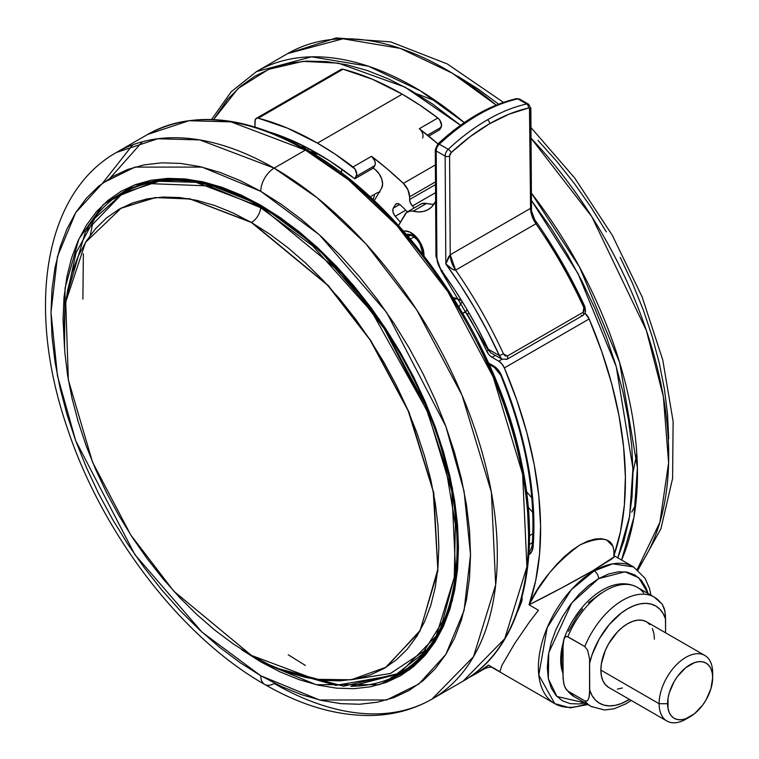 <?xml version="1.0" encoding="UTF-8"?>
<svg xmlns="http://www.w3.org/2000/svg" width="759" height="759" viewBox="0 0 759 759"><rect width="100%" height="100%" fill="white"/><g stroke="black" fill="none" stroke-linecap="round" stroke-linejoin="round"><path stroke-width="1.14" d="M251.4 222.491L190.215 199.029L155.633 197.587L121.374 207.966L85.53 242.349L65.72 302.025L68.357 379.974L92.532 462.136L130.709 534.905L173.764 591.147L251.4 655.396L315.175 679.305L351.199 679.789L386.426 667.047L420.353 630.245L437.82 569.203L433.256 491.49L408.19 410.856L370.117 339.985L327.689 285.28L251.4 222.491A12.941 7.476 120 0 0 251.637 222.359A12.941 7.476 -60 0 1 251.4 222.491L269.768 234.142L287.965 247.766L305.811 263.231L323.125 280.384L339.757 299.074L355.535 319.103L370.316 340.288L383.94 362.423L396.293 385.287L407.26 408.684L416.71 432.355L424.575 456.102L430.78 479.679L435.249 502.866L437.943 525.437L438.844 547.173L437.943 567.865L435.249 587.324L430.78 605.34L424.575 621.763L416.71 636.431L407.26 649.192L396.293 659.922L383.94 668.527L370.316 674.922L355.535 679.049L339.757 680.861L323.125 680.339L305.811 677.493L287.965 672.351L269.768 664.969L251.4 655.396L233.022 643.746L214.825 630.131L196.979 614.667L179.665 597.504L163.033 578.823L147.255 558.795L132.474 537.609L118.85 515.475L106.497 492.6L95.53 469.214L86.08 445.533L78.215 421.795L72.01 398.219L67.542 375.031L64.847 352.461L63.946 330.725L64.847 310.033L67.542 290.574L72.01 272.547L78.215 256.125L86.08 241.466L95.53 228.706L106.497 217.975L118.85 209.37L132.474 202.976L147.255 198.849L163.033 197.036L179.665 197.558L196.979 200.404L214.825 205.537L233.022 212.928L251.4 222.491M120.235 208.583L154.77 197.577L189.75 198.763L251.637 222.359L328.296 285.536L370.895 340.658L408.997 412.042L433.835 493.094L437.877 570.882L419.774 631.573L385.316 667.721L419.774 631.573L437.877 570.882L433.835 493.094L408.997 412.042L370.895 340.658L328.296 285.536L251.637 222.359A12.941 7.476 120 0 0 260.726 207.767L261.997 206.581L261.172 207.055L195.86 182.293L158.963 181.268L122.626 193.336A277.092 159.978 60 0 1 261.172 207.055L260.726 207.767L312.651 245.85L372.109 312.281L426.795 410.23L445.732 467.25L455.391 524.621L454.262 577.533L442.525 621.668L421.995 654.353L395.477 674.969L335.81 685.386L280.109 669.419L335.81 685.386L395.477 674.969L421.995 654.353L442.525 621.668L454.262 577.533L455.391 524.621L445.732 467.25L426.795 410.23L372.109 312.281L312.651 245.85L260.726 207.767A12.941 7.476 -60 0 1 251.637 222.359L189.75 198.763L154.77 197.577L120.235 208.583M562.922 647.987L562.922 671.06A53.652 30.977 -60 0 1 562.922 647.987M563.112 642.968A53.652 30.977 120 0 0 562.922 673.29L561.423 667.901L560.692 659.78L561.423 650.814L563.112 642.968M613.974 555.512A315.592 182.207 -120 0 0 589.155 318.96L504.346 367.925L501.936 363.95L498.739 361.18L502.079 359.254L498.739 361.18A9.469 5.465 60 0 1 504.346 367.925L589.155 318.96L601.669 351.341L611.669 383.731L619.002 415.714L623.594 446.89L625.378 476.861L624.344 505.238L620.482 531.679L613.86 555.844L614.591 556.565L611.763 558.985L593.339 570.398L594.164 570.882A6.309 3.643 60 0 1 598.623 578.614L588.614 585.531L578.984 594.458L570.113 605.065L562.334 616.925L555.949 629.591L551.205 642.569L548.292 655.378L547.305 667.512L548.292 678.499L551.205 687.939L555.949 695.443L562.334 700.737L570.113 703.621L578.984 703.972L584.99 702.891L556.907 696.487L548.34 678.764L548.738 652.749L571.783 602.864L598.623 578.614A6.309 3.643 -120 0 0 594.164 570.882L571.261 589.781L547.192 627.665L538.786 675.064L554.715 703.631A78.898 45.549 -60 0 1 542.619 640.406A78.898 45.549 -60 0 1 594.164 570.882L593.339 570.398L561.641 587.931L529.061 604.8L538.454 610.227L529.393 622.038L514.678 643.518L501.889 665.406L499.953 671.734L488.454 665.093A315.592 182.207 60 0 1 475.248 674.125A315.592 182.207 60 0 1 469.138 677.389L477.705 672.654L488.454 665.093L499.953 671.734L501.889 665.406L514.678 643.518L529.393 622.038L538.454 610.227L529.061 604.8L537.666 589.62L549.544 572.779L556.537 564.563L564.127 556.897L572.087 550.199L580.075 544.858L587.846 541.091L595.056 539.032L601.327 538.672L606.517 539.867L612.855 546.176L613.974 550.74L613.86 555.844C615.151 538.321 603.889 534.659 580.075 544.858C556.47 562.068 539.469 582.058 529.061 604.8C552.353 593.111 573.776 581.641 593.339 570.398L614.619 556.518M489.897 666.184L488.454 665.093L484.375 668.85C487.724 667.455 490.181 666.886 491.747 667.152M586.28 703.631A78.898 45.549 -60 0 1 554.715 703.631L570.237 707.862L587.893 704.561M529.336 544.469L532.382 542.713L529.336 544.469M528.814 554.82A22.087 12.751 -120 0 0 533.15 546.29A3.159 1.964 -175.7 0 1 532.239 544.772C531.167 549.222 530.18 551.271 529.289 550.901A18.937 10.93 60 0 1 529.051 551.034M340.004 70.786L340.677 69.705L343.049 69.221L372.375 79.249L402.251 94.173A315.592 182.207 -120 0 1 437.829 118.006L419.31 128.707L437.829 118.006A6.309 3.643 -120 0 1 441.093 127.322L427.516 135.159L441.093 127.322L439.603 129.836L428.712 136.127L439.603 129.836L441.577 125.263L439.746 120.045L437.829 118.006L420.097 105.302L402.251 94.173L317.452 143.128A315.592 182.207 60 0 1 353.03 166.971L371.549 156.278L374.823 160.917L375.307 163.536L374.813 165.585L356.294 176.278L374.813 165.585A6.309 3.643 -120 0 0 371.549 156.278L353.03 166.971A6.309 3.643 60 0 1 356.294 176.278L354.804 178.792L373.324 168.1L354.804 178.792A302.964 174.921 60 0 0 270.697 132.408L279.483 135.434L304.53 146.43L329.757 160.946L354.804 178.792L356.777 174.228L354.946 169.001L335.298 154.257L317.452 143.128L287.576 128.205L258.24 118.186L343.049 69.221L258.24 118.186A315.592 182.207 60 0 1 317.452 143.128L402.251 94.173A315.592 182.207 -120 0 0 343.049 69.221A6.309 3.643 -120 0 0 341.076 69.411L256.276 118.366A6.309 3.643 60 0 1 258.24 118.186L256.931 118.119L255.204 119.742L254.967 126.981L254.967 121.26A6.309 3.643 60 0 1 256.276 118.366M308.078 148.261L308.078 150.567L308.078 148.261M319.482 154.627L309.055 151.145A28.406 16.394 0 0 0 319.482 154.618M318.932 154.513A14.203 8.197 0 0 0 320.336 155.13L318.116 154.086M403.589 231.144A18.301 10.569 60 0 1 414.869 235.575A18.301 10.569 60 0 1 423.996 255.83M408.086 236.305A11.366 6.556 60 0 1 408.513 236.021A11.366 6.556 60 0 1 413.342 236.144A11.366 6.556 -120 0 0 408.086 236.305M406.463 234.436A13.89 8.017 60 0 1 412.403 235.556A13.89 8.017 60 0 1 415.287 237.719A13.89 8.017 60 0 1 422.222 252.557A13.89 8.017 60 0 1 422.184 253.506M451.159 152.654A186.202 108.3 -60.4 0 1 489.707 123.67A3.159 1.822 -120 0 0 487.458 119.818A189.352 110.131 119.6 0 0 448.256 149.286A3.159 1.214 46.9 0 1 451.159 152.654L470.201 136.62L489.707 123.67L509.223 114.097L528.34 108.091L529.488 108.366L530.56 208.364A18.937 10.93 -120 0 0 535.949 223.753L455.609 270.128A18.937 10.93 60 0 1 450.229 254.749L530.56 208.364L531.509 209.759C529.972 208.44 535.399 222.909 534.687 219.655L530.56 208.364L450.229 254.749L449.594 156.041L451.159 152.654A3.159 1.214 -133.1 0 0 448.256 149.286A6.309 3.672 119.6 0 0 445.135 156.06A3.159 1.812 -0.4 0 0 449.594 156.041A3.159 1.831 -60.4 0 1 451.159 152.654M414.243 236.808L410.401 239.028L414.243 236.808M431.956 699.115L463.199 681.079C520.598 649.002 543.131 561.802 521.367 461.785C496.794 338.77 404.547 204.494 306.978 149.931A28.406 16.394 0 0 1 301.75 145.035L306.968 149.931A3.159 1.822 120 0 0 305.403 150.092L348.267 179.636L397.014 225.698L447.895 291.731L493.293 377.232L522.619 474.138L526.917 566.812L504.735 638.689L463.199 681.079A315.592 182.207 -120 0 0 511.566 428.19A315.592 182.207 -120 0 0 305.403 150.092L274.16 168.128A315.592 182.207 60 0 1 480.324 446.226A315.592 182.207 60 0 1 431.956 699.115A315.592 182.207 60 0 1 274.16 683.489A18.937 10.93 -60 0 1 264.692 684.428A18.937 10.93 -60 0 1 260.764 675.757A18.937 10.93 120 0 0 264.692 684.428C302.262 706.155 338.685 716.487 373.95 715.433C395.107 714.57 414.442 709.134 431.956 699.115L473.493 656.734L495.674 584.847L491.377 492.174L462.051 395.268L416.653 309.767L365.772 243.734L317.025 197.672L274.16 168.128A18.937 10.93 120 0 0 260.764 191.315L319.501 234.92L386.625 312.423L445.856 426.416L464.081 491.291L470.533 554.649L464.081 610.54L445.856 654.381L418.816 684.049L386.625 699.978L319.501 699.978L260.764 675.757L240.205 662.721L219.844 647.474L199.873 630.169L180.49 610.976L161.885 590.066L144.229 567.647L127.692 543.947L112.436 519.175L98.613 493.578L86.355 467.411L75.767 440.913L66.963 414.338L60.037 387.953L55.027 362.015L52.01 336.749L50.995 312.433L52.01 289.274L55.027 267.5L60.037 247.33L66.963 228.952L75.767 212.548L86.355 198.27L98.613 186.259L112.436 176.629L127.692 169.466L144.229 164.855L161.885 162.824L180.49 163.413L199.873 166.591L219.844 172.34L240.205 180.614L260.764 191.315L281.333 204.351L301.693 219.598L321.664 236.903L341.038 256.096L359.652 277.007L377.308 299.425L393.845 323.125L409.092 347.897L422.924 373.494L435.182 399.661L445.77 426.16L454.565 452.734L461.5 479.119L466.5 505.067L469.527 530.323L470.533 554.649L469.527 577.808L466.5 599.572L461.5 619.742L454.565 638.12L445.77 654.524L435.182 668.802L422.924 680.814L409.092 690.453L393.845 697.606L377.308 702.217L359.652 704.248L341.038 703.669L321.664 700.481L301.693 694.732L281.333 686.459L260.764 675.757L202.036 632.162L134.903 554.649L75.682 440.666L57.456 375.781L50.995 312.433L57.456 256.533L75.682 212.691L102.721 183.023L134.903 167.094L202.036 167.094L260.764 191.315A18.937 10.93 -60 0 1 274.16 168.128L199.769 139.912L157.739 138.755L116.364 152.493A315.592 182.207 60 0 1 274.16 168.128L305.403 150.092A315.592 182.207 -120 0 0 147.607 134.457L188.982 120.719L231.011 121.876L305.403 150.092A3.159 1.822 -60 0 1 306.978 149.931A3.159 1.822 -60 0 1 307.632 151.373M617.835 557.856L623.889 540.977L629.021 519.621L632.067 496.585L632.987 472.107L631.792 446.425L628.471 419.765L623.073 392.403L615.634 364.595L606.242 336.607L594.98 308.714L581.954 281.181L567.286 254.274L551.138 228.25L531.442 200.452L577.979 273.515L616.213 366.512L632.949 468.474L629.6 516.329L617.741 558.083M621.583 560.028L633.974 517.069L637.399 467.658L619.61 362.451L579.572 267.177L531.395 193.147A315.592 182.207 60 0 1 621.583 560.028M637.247 569.44A315.592 182.207 -120 0 0 531.044 138.204L591.849 216.751L646.374 330.478L663.357 396.577L668.613 462.724L659.865 522.382L637.247 569.44M416.577 93.736L436.624 101.393M427.45 652.569L404.092 671.478L400.97 673.28L350.867 686.288A277.718 160.339 60 0 0 400.97 673.28C458.275 642.18 474.783 543.662 439.034 438.892C407.934 342.764 335.516 248.051 261.162 206.097A1.897 1.091 -60 0 1 260.764 205.234A1.897 1.091 120 0 0 261.162 206.097A1.897 1.091 -60 0 0 262.102 206.002M261.068 660.7A1.897 1.091 120 0 0 260.764 661.839L316.133 684.675L379.396 684.675L409.737 669.656L435.22 641.697L452.402 600.369L458.483 547.685L452.402 487.98L435.22 426.824L379.396 319.387L316.133 246.324L260.764 205.234L201.685 181.553L168.261 178.356L134.466 184.968L103.347 204.513L78.879 239.009L65.065 288.031L64.515 348.002L63.054 319.387L64.003 297.556L66.849 277.035L71.564 258.032L78.101 240.707L86.393 225.243L96.374 211.78L107.93 200.461L120.956 191.382L135.339 184.636L150.918 180.291L167.568 178.374L185.101 178.925L203.374 181.923L222.197 187.35L241.39 195.139L260.764 205.234L280.147 217.52L299.34 231.884L318.163 248.202L336.427 266.295L353.969 286.001L370.61 307.129L386.198 329.472L400.572 352.821L413.608 376.938L425.163 401.606L435.135 426.586L443.436 451.633L449.973 476.5L454.688 500.949L457.535 524.763L458.483 547.685L457.535 569.516L454.688 590.037L449.973 609.05L443.436 626.365L435.135 641.829L425.163 655.292L413.608 666.611L400.572 675.69L386.198 682.436L370.61 686.781L353.969 688.698L336.427 688.147L318.163 685.149L299.34 679.722L280.147 671.933L260.764 661.839A1.897 1.091 -60 0 1 261.068 660.7M124.808 191.363A277.718 160.339 -120 0 0 114.182 198.839L124.808 191.363M86.924 229.142A277.718 160.339 60 0 1 123.243 192.245C161.363 171.401 207.33 176.022 261.162 206.097M124.675 192.188L139.153 184.987A277.092 159.978 -120 0 0 126.687 190.993A277.092 159.978 -120 0 0 124.675 192.188M66.156 298.847L75.985 252.918L95.008 218.042L120.548 195.215L149.656 183.612L208.953 185.936L260.726 207.767L208.953 185.936L149.656 183.612L120.548 195.215L95.008 218.042L75.985 252.918L66.156 298.847M138.66 185.158L122.626 193.336L85.425 231.818L66.289 297.376M688.09 717.796A37.874 21.869 -60 0 1 666.943 721.05A37.874 21.869 -60 0 1 659.106 703.716L600.862 670.083L601.375 663.755L605.369 650.302L608.699 643.689L617.39 631.972L622.418 627.313L627.636 623.708L632.864 621.279L637.883 620.141L642.512 620.321L646.573 621.83A37.874 21.869 120 0 0 617.39 631.972A37.874 21.869 120 0 0 600.862 670.083L659.106 703.716A37.874 21.869 -60 0 1 675.633 665.605A37.874 21.869 -60 0 1 704.817 655.453A37.874 21.869 -60 0 1 712.663 672.797A37.874 21.869 120 0 0 685.88 657.332A37.874 21.869 120 0 0 659.106 703.716L667.588 703.716A31.878 18.406 -60 0 1 690.121 664.675A31.878 18.406 -60 0 1 712.663 677.692L712.663 672.797L712.663 677.692L712.227 672.863L710.946 668.717L708.859 665.425L706.06 663.1L702.644 661.829L698.745 661.677L694.523 662.635L685.728 667.711L677.597 676.288L674.182 681.497L669.296 692.768L668.015 698.384L668.015 708.536L669.296 712.682L671.383 715.984L674.182 718.308L677.597 719.57L681.497 719.722L685.728 718.764L694.523 713.688L702.644 705.111L706.06 699.902L710.946 688.641L712.663 677.692A31.878 18.406 -60 0 1 690.121 716.724A31.878 18.406 -60 0 1 667.588 703.716L659.106 703.716A37.874 21.869 120 0 0 685.88 719.171L690.121 716.724M600.862 670.083A37.874 21.869 120 0 0 608.699 687.426L605.369 684.656L602.902 680.747L601.375 675.823L600.862 670.083M575.151 697.179A63.12 36.441 -60 0 1 567.836 691.051A63.12 36.441 120 0 0 574.212 696.658L591.166 706.458A63.12 36.441 -60 0 1 584.791 700.842L567.836 691.051L565 687.379L563.624 682.958L562.922 674.666L562.922 647.474L563.89 639.125C576.432 603.832 611.004 573.13 637.332 587.333A63.12 36.441 120 0 0 567.836 636.754L584.791 646.545L587.627 650.216L589.563 658.888L589.705 690.121L592.039 695.529L595.274 699.902L599.316 703.138L604.079 705.158L609.43 705.898L615.236 705.358L621.355 703.546L629.448 699.4A56.175 32.438 -60 0 1 589.705 690.121L589.003 697.587L587.637 700.443L586.422 701.164L584.791 700.842A63.12 36.441 120 0 0 592.115 706.971M653.347 596.612A63.12 36.441 120 0 0 584.791 646.545A63.12 36.441 -60 0 1 654.286 597.124A63.12 36.441 -60 0 1 660.662 602.741L661.525 603.396M662.218 604.202L664.324 608.652L665.434 615.084L665.577 632.797L665.577 619.126L663.233 613.727L660.007 609.344L655.956 606.109L651.194 604.098L645.843 603.348L640.036 603.889L633.917 605.71L627.636 608.756L621.355 612.959L609.43 624.372L599.316 638.812L592.039 654.827L589.705 662.93A56.175 32.438 -60 0 1 627.636 608.756A56.175 32.438 -60 0 1 665.577 619.126L664.875 610.862L662.227 604.211L654.286 597.124L637.332 587.333M622.418 687.967L617.39 689.106M704.817 655.453L646.573 621.83L649.903 624.591M652.379 628.509L653.907 633.433L654.419 639.163M574.212 696.658L566.205 689.495L564.174 685.168L563.064 678.717L563.064 643.585L563.624 640.008L564.99 637.152L566.205 636.431L567.836 636.754A63.12 36.441 -60 0 1 636.384 586.821A63.12 36.441 -60 0 1 643.708 592.95M563.624 640.008L564.99 637.152L566.973 636.421L584.791 646.545L587.627 650.216L589.563 658.888L589.563 694.011L589.003 697.587L587.637 700.443L586.422 701.164L584.791 700.842L567.836 691.051L566.205 689.495M600.862 593.301L588.462 602.75M582.646 608.917L577.295 615.843L568.491 631.26M277.405 668.328L343.533 686.202L399.718 673.271L436.188 636.051L455.666 572.941L451.89 491.576L426.15 406.492L386.284 331.427L341.616 273.449L261.172 207.055A277.092 159.978 60 0 1 442.193 451.235A277.092 159.978 60 0 1 399.718 673.271L403.779 670.928A277.092 159.978 -120 0 0 415.211 663.138M351.702 679.713L390.42 673.489L425.638 650.093M415.666 662.768L403.779 670.928M402.517 672.36L390.724 677.825A277.718 160.339 -120 0 0 402.517 672.36M668.698 438.693L667.55 414.3L664.4 388.997L659.277 363.011L652.218 336.607L643.3 310.033L632.608 283.553L620.236 257.405M606.318 231.856L590.976 207.15L574.364 183.517L556.641 161.202L537.97 140.396M498.549 104.135L478.161 89.031L457.601 76.147M241.39 649.552L260.764 661.839M503.454 102.37L447.374 63.984L390.648 41.868L336.209 37.95L287.746 53.547L343.04 38.785L400.202 48.377L452.241 73.158L496.158 105.112A315.592 182.207 -120 0 0 287.746 53.547L256.504 71.583A315.592 182.207 60 0 1 464.28 122.616L420.42 90.843L368.523 66.261L311.569 56.83L256.504 71.583L231.22 91.725L211.562 119.486M213.583 119.571L238.003 88.585L268.658 69.335L302.907 61.375L338.277 63.13L405.069 87.162L460.523 125.263L432.326 103.85L410.666 90.274L389.016 79.164L367.593 70.625L346.597 64.743L326.228 61.564L306.693 61.128L288.164 63.443L270.83 68.471L254.863 76.185L240.404 86.498L227.596 99.306L213.583 119.571M142.36 141.772L110.254 177.929M92.427 224.56L90.283 235.29M305.403 665.453L288.24 654.78M82.902 299.122L83.357 253.857M102.636 183.09L132.759 144.817M417.431 635.52L416.957 636.042M528.558 534.032L527.496 508.416L524.308 481.813L519.042 454.489L511.737 426.7L502.467 398.712L491.32 370.809L478.407 343.239M463.853 316.285L447.782 290.204L430.372 265.233M411.776 241.628L392.175 219.607L371.758 199.389L350.734 181.164L329.283 165.111M450.229 254.749L455.609 270.128C453.645 270.394 450.381 268.335 445.827 263.952L450.229 254.749L449.594 156.041A3.159 1.812 179.6 0 1 445.135 156.06L445.827 263.952L448.436 257.111L450.229 254.749M584.259 309.008L583.794 307.461A318.752 184.029 -120 0 0 535.949 223.753L455.609 270.128A318.752 184.029 60 0 1 503.464 353.846L505.105 355.867L507.287 356.066L583.168 312.262L584.013 311.285L584.259 309.008M507.088 359.206A3.159 1.822 -120 0 0 507.287 356.066L503.464 353.846L499.422 355.601L501.879 359.14L490.874 352.888L488.341 349.301L490.874 352.888L487.733 349.377L488.341 349.301L499.422 355.601L503.464 353.846A318.752 184.029 -120 0 0 455.609 270.128L452.762 269.436L445.827 263.952A315.592 182.207 60 0 1 499.422 355.601L488.341 349.301A302.964 174.921 -120 0 0 441.634 270.735L454.556 289.521L466.69 308.951L477.971 328.913L488.341 349.301L487.733 349.377L441.311 271.286L441.634 270.735A15.778 9.108 60 0 1 436.89 257.538L438.161 264.17L441.634 270.735L441.311 271.295L435.96 256.267A3.159 1.812 -0.4 0 0 436.89 257.538A3.159 1.812 179.6 0 1 435.96 256.267L435.277 149.713A3.159 1.812 -0.4 0 0 436.207 150.984L445.135 156.06A6.309 3.672 -60.4 0 1 448.256 149.286A189.352 110.131 -60.4 0 1 487.458 119.818A3.159 1.822 60 0 1 489.707 123.67A186.202 108.3 -60.4 0 1 528.34 108.091A3.159 1.831 -60.4 0 1 529.934 109.657L530.56 208.364L531.262 208.478L531.509 209.75L530.854 108.366A3.159 1.812 179.6 0 1 529.934 109.657A3.159 1.812 -0.4 0 0 530.854 108.366L528.587 104.192A6.309 3.672 119.6 0 0 526.746 103.974A3.159 2.268 77.5 0 1 528.34 108.091A3.159 2.268 -102.5 0 0 526.746 103.974A189.352 110.131 119.6 0 0 487.458 119.818A189.352 110.131 -60.4 0 1 526.746 103.974A6.309 3.672 -60.4 0 1 528.587 104.192A6.309 3.672 -60.4 0 1 528.625 104.211M501.879 359.14L507.05 359.235L582.921 315.431A3.159 1.822 -120 0 0 583.168 312.262L507.287 356.066A3.159 1.822 60 0 1 507.05 359.235A3.159 1.822 60 0 1 505.485 359.083M545.645 236.827L559.649 259.483L572.533 282.813L584.221 306.636L584.857 306.608L583.794 307.461L583.168 312.262A3.159 1.822 60 0 1 582.959 315.402A3.159 1.822 60 0 1 581.356 315.279M532.6 217.055L535.807 221.486L535.949 223.753A318.752 184.029 60 0 1 583.794 307.461L584.857 306.608L585.606 311.057L584.904 313.353L582.921 315.431M529.934 107.095A3.159 1.812 179.6 0 1 530.854 108.366M531.433 210.926L531.12 212.89M501.794 359.092L500.342 357.679L487.733 331.768L474.849 308.439L460.846 285.782L445.827 263.952L445.135 156.06L436.207 150.984L436.89 257.538L436.207 150.984A6.309 3.672 -60.4 0 1 439.328 144.21L448.256 149.286L439.328 144.21A6.309 3.672 119.6 0 0 436.207 150.984A3.159 1.812 179.6 0 1 435.277 149.713L437.839 144.001A3.159 1.214 46.9 0 1 437.848 144.001A3.159 1.214 46.9 0 1 439.328 144.21A189.352 110.131 -60.4 0 1 517.818 98.898L526.746 103.974L517.818 98.898A189.352 110.131 119.6 0 0 439.328 144.21A3.159 1.214 -133.1 0 0 437.839 144.001C463.844 119.884 490.058 104.77 516.5 98.67A3.159 2.268 77.5 0 1 517.818 98.898A6.309 3.672 -60.4 0 1 519.659 99.116A6.309 3.672 119.6 0 0 517.818 98.898A3.159 2.268 -102.5 0 0 516.471 98.67M406.207 234.522L411.473 235.062L417.061 239.597L420.021 244.123L422.184 251.466A11.366 6.556 60 0 1 421.852 253.079A11.366 6.556 -120 0 0 422.184 251.447L422.175 253.677M442.582 270.811L441.937 271.153L442.582 270.811M419.831 204.864L421.738 203.697L426.53 203.488L413.143 211.22L418.503 211.922L423.465 211.419L427.896 209.75L431.672 206.932L435.609 201.41A50.492 29.155 60 0 1 428.228 209.56A50.492 29.155 60 0 1 413.143 211.22L410.61 210.964L406.444 212.586L398.551 225.527L404.974 214.408A18.937 10.93 60 0 1 407.479 211.837A18.937 10.93 60 0 1 413.143 211.22L426.53 203.488A18.937 10.93 -120 0 0 420.875 204.114L407.479 211.837M431.89 204.19L426.53 203.488A50.492 29.155 -120 0 0 434.025 204.124M453.389 297.832A25.246 14.573 60 0 1 460.76 300.327L453.389 297.832M437.763 145.035L436.207 148.422M423.939 256.618L422.507 247.263L417.203 238.051L409.841 232.074L405.002 230.954L402.887 231.353M458.958 306.864L461.823 302.035L458.958 306.864M466.7 310.108L466.064 311.181L466.7 310.108M531.803 497.809L526.499 491.633L531.803 497.809M341.55 173.005L341.55 168.925L341.55 173.005M454.698 299.928L455.713 298.202L454.698 299.928M532.742 512.467L528.217 507.192L532.742 512.467M420.315 129.618L437.952 143.897A315.592 182.207 -120 0 0 419.31 128.707A6.309 3.643 60 0 1 422.573 138.015M396.17 203.867A6.309 3.643 60 0 0 395.344 204.702L392.953 208.962L393.01 211.979L394.49 215.29L400.41 222.311L395.221 216.258L405.742 210.186L395.221 216.258A6.309 3.643 60 0 1 393.276 208.203L399.756 204.456L393.276 208.203L395.344 204.702L397.299 203.573L395.344 204.702L396.302 203.801L397.64 203.592L400.743 205.272A287.187 165.813 60 0 1 407.422 211.875A287.187 165.813 60 0 0 400.743 205.272A6.309 3.643 60 0 0 396.17 203.867L396.189 203.858M379.263 192.131A19.563 11.3 -120 0 0 376.957 192.938L370.098 196.904M381.635 188.128L374.187 200.708L381.635 188.128A12.628 7.286 60 0 0 375.326 169.674L379.073 173.764L381.692 178.925L382.612 184.076L381.635 188.128M373.324 168.1A302.964 174.921 60 0 1 375.326 169.674A302.964 174.921 60 0 0 373.324 168.1L374.813 165.585L373.324 168.1M403.38 183.393L435.381 164.921L403.38 183.393A12.628 7.286 60 0 1 409.613 196.818L435.486 181.875L409.613 196.818L407.887 189.731L403.38 183.393L387.602 169.238L371.549 156.278A315.592 182.207 60 0 1 403.38 183.393M435.505 184.579L409.613 199.522L409.613 196.818L409.613 199.522L435.505 184.579M529.27 550.911L530.939 552.856L529.27 550.911M532.837 533.748L529.478 535.683L532.837 533.748M412.469 205.974A6.309 3.643 60 0 1 409.613 199.522L410.391 202.89L412.469 205.974A299.814 173.099 60 0 1 414.329 207.89L412.469 205.974L435.552 192.644L412.469 205.974M373.048 199.645L374.415 195.518M377.754 192.549L379.974 192.046M528.16 555.18L531.613 551.831L533.15 546.29A306.124 176.743 -120 0 0 501.433 375.335L509.944 397.621L517.23 419.917L523.236 442.099L527.941 464.015L531.3 485.523L533.292 506.5L533.909 526.793L533.15 546.29A3.159 1.964 4.3 0 1 532.239 544.772A3.159 1.964 -175.7 0 1 533.16 543.501M501.433 375.335A3.159 0.588 157.7 0 1 500.741 375.24A3.159 0.588 -22.3 0 0 501.433 375.335A12.628 7.286 -120 0 0 493.843 366.085A3.159 1.822 120 0 0 494.498 367.527A3.159 1.822 -60 0 1 493.843 366.085L488.511 363.001L496.082 367.707L501.433 375.335M489.792 363.741A3.159 1.822 -60 0 1 488.976 364.035M463.711 312.717L463.075 313.799L463.711 312.717A3.159 1.822 60 0 1 464.119 312.3A3.159 1.822 60 0 1 467.278 314.122L468.607 313.353L467.278 314.122A299.814 173.099 60 0 1 486.728 351.161L488.236 350.288L486.728 351.161A299.814 173.099 -120 0 0 467.278 314.122L465.352 312.291L463.711 312.717M492.069 357.328A9.469 5.465 60 0 1 486.728 351.161L489.081 354.795L492.069 357.328L495.352 355.43L492.069 357.328L498.739 361.18L492.069 357.328M589.155 318.96A9.469 5.465 -120 0 0 584.971 313.22L589.155 318.96M504.346 367.925A315.592 182.207 60 0 1 529.061 604.8L535.683 580.644L539.545 554.203L540.579 525.816L538.795 495.845L534.203 464.669L526.869 432.687L516.87 400.306L504.346 367.925M484.413 668.831L475.248 674.125M520.883 601.261A3.159 2.324 20.4 0 0 521.49 602.077A15.778 9.108 -120 0 0 522.078 596.935L521.49 602.077A3.159 2.324 -159.6 0 1 520.883 601.261M517.562 611.65A306.124 176.743 -120 0 0 521.49 602.077L517.562 611.65M614.553 555.967L613.689 555.123M490.731 666.687L554.715 703.631M613.86 555.844L614.591 556.565M594.164 570.882A78.898 45.549 -60 0 1 633.613 566.973L612.76 563.823L594.164 570.882M648.11 593.566L646.051 587.817L641.308 580.312L634.922 575.018L627.143 572.134L618.272 571.783L608.642 573.965L598.623 578.614L624.942 571.802L638.67 577.684L648.11 593.557M530.977 127.578L574.639 177.91L612.276 235.262L642.123 296.883L662.74 359.87L673.11 421.292L672.597 478.426L660.909 528.795L637.996 570.037M126.373 190.443L123.243 192.245M608.699 687.426L666.943 721.05M591.166 706.458L604.487 710.016L614.012 708.802L625.957 703.811L631.241 700.434M635.719 504.839L631.716 512.107M636.801 453.54L632.987 472.487M264.692 684.428C180.832 636.905 101.545 532.989 66.773 426.492C26.755 309.169 43.111 193.981 116.364 152.493L147.607 134.457C192.463 110.245 245.593 115.396 306.978 149.931M410.002 235.527L408.266 236.523M534.687 219.655C554.07 247.111 570.796 276.096 584.857 306.608M528.587 104.192L519.659 99.116L516.5 98.67M532.239 544.763C535.816 492.6 525.313 436.093 500.741 375.25L494.498 367.527L489.166 364.443M464.128 312.3L467.013 310.63M614.515 555.949L633.613 566.973L645.046 578.311L649.457 588.358L651.013 595.236"/></g></svg>
